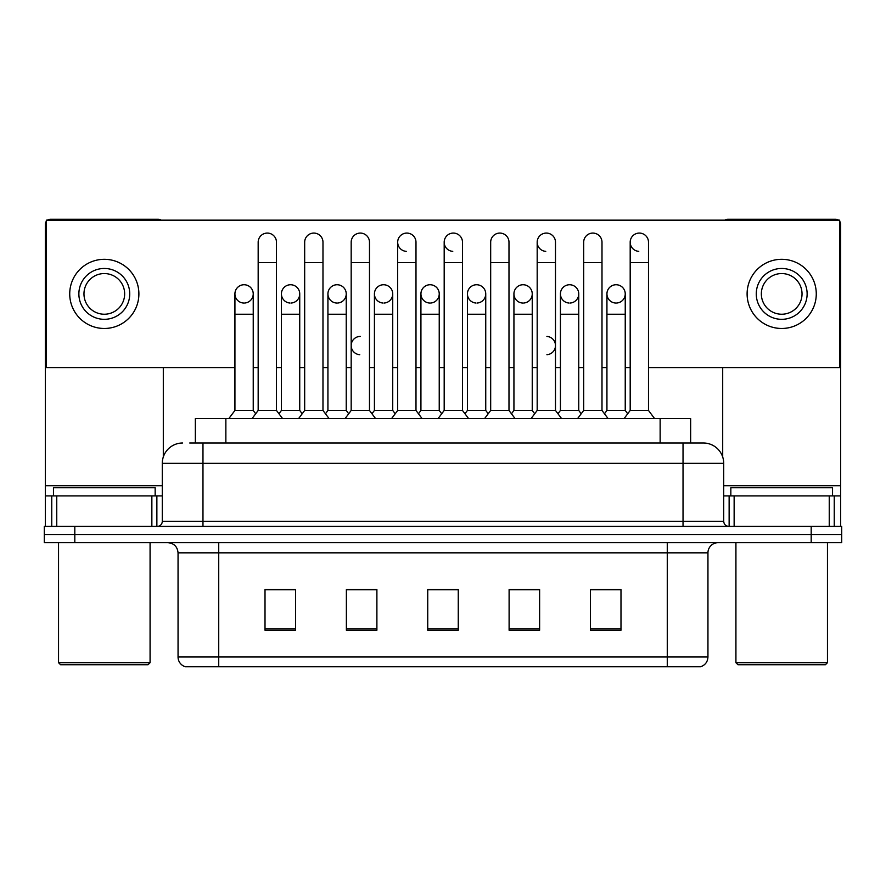 <?xml version="1.0" encoding="UTF-8"?>
<svg xmlns="http://www.w3.org/2000/svg" width="886" height="886" viewBox="0 0 886 886"><rect width="100%" height="100%" fill="white"/><g stroke="black" fill="none" stroke-linecap="round" stroke-linejoin="round"><path stroke-width="1.33" d="M195.352 443L195.352 418.591L690.648 418.591L690.648 443M707.947 656.991C707.67 661.875 705.234 665.12 700.627 666.759L667.269 666.759L667.269 656.991L707.947 656.991L707.947 552.842A10.167 10.167 0 0 1 718.125 542.675M667.269 666.759L185.373 666.759A10.167 10.167 0 0 1 178.053 656.991L178.053 552.842C177.444 546.673 174.055 543.273 167.875 542.675M74.812 526.406L841.7 526.406L841.7 534.535L44.3 534.535L44.3 542.675L74.812 542.675L74.812 534.535L44.3 534.535L44.3 526.406L74.812 526.406L74.812 534.535L841.7 534.535L841.7 542.675L74.812 542.675M620.986 630.245L620.986 589.567L590.475 589.567L590.475 630.245L620.986 630.245M539.618 630.245L539.618 589.567L509.107 589.567L509.107 630.245L539.618 630.245M295.525 630.245L295.525 589.567L265.014 589.567L265.014 630.245L295.525 630.245M376.893 630.245L376.893 589.567L346.382 589.567L346.382 630.245L376.893 630.245M458.261 630.245L458.261 589.567L427.739 589.567L427.739 630.245L458.261 630.245M648.973 666.759L237.027 666.759M605.913 589.766L603.012 589.567M373.416 589.766L370.503 589.766M350.158 589.567L347.246 589.766M280.408 589.766L277.495 589.567M536.163 589.766L533.261 589.766M512.916 589.766L510.004 589.766M443.166 589.766L440.253 589.766M458.261 589.766L427.739 589.766M376.893 589.766L346.382 589.766M295.525 589.766L265.014 589.766M539.618 589.766L509.107 589.766M620.986 589.766L590.475 589.766M190.213 443L696.252 443M189.748 443L202.972 443L202.972 463.345L162.282 463.345L162.282 521.311A5.083 5.083 0 0 1 157.199 526.406M182.627 443A20.345 20.345 0 0 0 162.282 463.345M723.718 463.345L683.028 463.345L683.028 443L703.373 443A20.345 20.345 0 0 1 723.718 463.345L723.718 521.311C723.995 524.379 725.689 526.074 728.801 526.406M258.169 262.566L276.476 262.566L276.476 410.451L258.169 410.451L258.169 242.221A9.159 9.159 0 0 1 267.904 233.096A9.159 9.159 0 0 1 276.476 242.221A9.159 9.159 0 0 0 267.904 233.096M258.169 345.562L258.169 410.451L252.067 418.591M281.427 410.451L281.427 314.231L299.734 314.231L299.734 410.451L281.427 410.451L278.957 413.751L276.476 410.451L282.59 418.591M244.082 284.738A9.159 9.159 0 0 0 234.923 293.609A9.159 9.159 0 0 0 243.506 303.034A9.159 9.159 0 0 1 234.923 293.897A9.159 9.159 0 0 1 244.647 284.76A9.159 9.159 0 0 1 253.23 293.897L253.23 314.231L234.923 314.231L234.923 293.897M253.23 314.231L253.23 410.451L234.923 410.451L234.923 314.231M234.923 410.451L228.821 418.591M253.23 410.451L255.7 413.751L258.169 410.451M304.673 262.566L322.98 262.566L322.98 410.451L304.673 410.451L304.673 242.221A9.159 9.159 0 0 1 314.408 233.096A9.159 9.159 0 0 1 322.98 242.221A9.159 9.159 0 0 0 314.408 233.096M304.673 410.451L298.571 418.591M322.98 410.451L329.083 418.591M351.177 262.566L369.484 262.566L369.484 410.451L351.177 410.451L351.177 242.221A9.159 9.159 0 0 1 360.901 233.096A9.159 9.159 0 0 1 369.484 242.221A9.159 9.159 0 0 0 360.901 233.096M351.177 345.562L351.177 410.451L345.075 418.591M369.484 345.562L369.484 410.451L375.586 418.591M397.681 262.566L415.988 262.566L415.988 410.451L397.681 410.451L397.681 242.221A9.159 9.159 0 0 1 407.405 233.096A9.159 9.159 0 0 1 415.988 242.221A9.159 9.159 0 0 0 407.405 233.096M397.681 345.562L397.681 410.451L391.579 418.591M415.988 365.907L415.988 410.451L422.09 418.591M444.185 262.566L462.492 262.566L462.492 410.451L444.185 410.451L444.185 242.221A9.159 9.159 0 0 1 453.909 233.096A9.159 9.159 0 0 1 462.492 242.221A9.159 9.159 0 0 0 453.909 233.096M444.185 410.451L438.083 418.591M462.492 410.451L468.594 418.591M290.575 284.738A9.159 9.159 0 0 0 281.427 293.609A9.159 9.159 0 0 0 289.999 303.034A9.159 9.159 0 0 1 281.427 293.897A9.159 9.159 0 0 1 291.151 284.76A9.159 9.159 0 0 1 299.734 293.897L299.734 314.231M299.734 410.451L302.204 413.751M337.079 284.738A9.159 9.159 0 0 0 327.931 293.609A9.159 9.159 0 0 0 336.503 303.034A9.159 9.159 0 0 1 327.931 293.897A9.159 9.159 0 0 1 337.655 284.76A9.159 9.159 0 0 1 346.238 293.897L346.238 314.231L327.931 314.231L327.931 293.897M346.238 314.231L346.238 410.451L327.931 410.451L327.931 314.231M327.931 410.451L325.45 413.751M346.238 410.451L348.707 413.751L351.177 410.451M383.583 284.738A9.159 9.159 0 0 0 374.435 293.609A9.159 9.159 0 0 0 383.007 303.034A9.159 9.159 0 0 1 374.424 293.897A9.159 9.159 0 0 1 384.159 284.76A9.159 9.159 0 0 1 392.731 293.897L392.731 314.231L374.424 314.231L374.424 293.897M392.731 314.231L392.731 410.451L374.424 410.451L374.424 314.231M374.424 410.451L371.954 413.751M392.731 410.451L395.211 413.751M415.988 410.451L418.458 413.751L420.928 410.451L420.928 293.897A9.159 9.159 0 0 1 430.662 284.76A9.159 9.159 0 0 1 439.234 293.897L439.234 314.231L420.928 314.231M151.86 526.406L151.86 495.894L56.759 495.894L56.759 526.406M161.13 220.16A5.083 5.083 0 0 0 158.217 219.241L50.402 219.241A5.083 5.083 0 0 0 47.49 220.16M46.338 221.279A5.083 5.083 0 0 0 45.319 224.324L45.319 495.894L56.759 495.894M163.301 367.635L163.301 456.988M151.86 495.894L162.282 495.894M45.319 526.406L45.319 495.894M829.241 526.406L829.241 495.894L734.14 495.894L734.14 526.406M840.681 526.406L840.681 495.894L840.681 526.406M838.51 220.16A5.083 5.083 0 0 0 835.598 219.241L727.783 219.241A5.083 5.083 0 0 0 724.87 220.16M722.699 367.635L722.699 456.988M839.662 221.279A5.083 5.083 0 0 1 840.681 224.324L840.681 495.894L834.247 495.894L834.247 526.406M723.718 495.894L734.14 495.894M829.241 495.894L834.247 495.894M155.161 495.894L155.161 487.754L53.459 487.754L53.459 495.894M58.542 542.675L58.542 662.695L150.077 662.695L150.077 542.675M150.077 662.695L148.04 664.721L60.569 664.721L58.542 662.695M832.541 495.894L832.541 487.754L730.839 487.754L730.839 495.894M735.923 542.675L735.923 662.695L827.458 662.695L827.458 542.675M827.458 662.695L825.431 664.721L737.96 664.721L735.923 662.695M616.091 284.738A9.159 9.159 0 0 0 606.943 293.609A9.159 9.159 0 0 0 615.515 303.034A9.159 9.159 0 0 1 606.932 293.897A9.159 9.159 0 0 1 616.667 284.76A9.159 9.159 0 0 1 625.239 293.897L625.239 314.231L606.932 314.231L606.932 293.897M569.587 284.738A9.159 9.159 0 0 0 560.439 293.609A9.159 9.159 0 0 0 569.011 303.034A9.159 9.159 0 0 1 560.428 293.897A9.159 9.159 0 0 1 570.163 284.76A9.159 9.159 0 0 1 578.746 293.897L578.746 314.231L560.428 314.231L560.428 293.897M523.083 284.738A9.159 9.159 0 0 0 513.935 293.609A9.159 9.159 0 0 0 522.507 303.034A9.159 9.159 0 0 1 513.935 293.897A9.159 9.159 0 0 1 523.659 284.76A9.159 9.159 0 0 1 532.242 293.897L532.242 314.231L513.935 314.231L513.935 293.897M476.579 284.738A9.159 9.159 0 0 0 467.431 293.609A9.159 9.159 0 0 0 476.015 303.034A9.159 9.159 0 0 1 467.431 293.897A9.159 9.159 0 0 1 477.155 284.76A9.159 9.159 0 0 1 485.738 293.897L485.738 314.231L467.431 314.231L467.431 293.897M630.19 262.566L648.497 262.566L648.497 410.451L630.19 410.451L630.19 242.221A9.159 9.159 0 0 1 639.338 233.073A9.159 9.159 0 0 0 630.19 241.933A9.159 9.159 0 0 0 638.762 251.358M537.182 262.566L555.489 262.566L555.489 410.451L537.182 410.451L537.182 242.221A9.159 9.159 0 0 1 546.341 233.073A9.159 9.159 0 0 0 537.182 241.933A9.159 9.159 0 0 0 545.765 251.358M360.336 336.414A9.159 9.159 0 0 0 351.177 345.274A9.159 9.159 0 0 0 359.76 354.699M430.087 284.738A9.159 9.159 0 0 0 420.939 293.609A9.159 9.159 0 0 0 429.511 303.034A9.159 9.159 0 0 1 420.928 293.897M453.333 233.073A9.159 9.159 0 0 0 444.185 241.933A9.159 9.159 0 0 0 452.757 251.358M406.829 233.073A9.159 9.159 0 0 0 397.681 241.933A9.159 9.159 0 0 0 406.253 251.358M546.917 354.699A9.159 9.159 0 0 0 555.489 345.562A9.159 9.159 0 0 0 546.917 336.425M616.667 303.034A9.159 9.159 0 0 0 625.239 293.897A9.159 9.159 0 0 0 616.667 284.76M523.659 303.034A9.159 9.159 0 0 0 532.242 293.897A9.159 9.159 0 0 0 523.659 284.76M384.159 303.034A9.159 9.159 0 0 0 392.731 293.897A9.159 9.159 0 0 0 384.159 284.76M291.151 303.034A9.159 9.159 0 0 0 299.734 293.897A9.159 9.159 0 0 0 291.151 284.76M648.497 367.635L839.662 367.635L839.662 220.16L46.338 220.16L46.338 367.635L234.923 367.635M253.23 367.635L258.169 367.635M276.476 367.635L281.427 367.635M299.734 367.635L304.673 367.635M322.98 367.635L327.931 367.635M346.238 367.635L351.177 367.635M369.484 367.635L374.424 367.635M392.731 367.635L397.681 367.635M415.988 367.635L420.928 367.635M439.234 367.635L444.185 367.635M462.492 367.635L467.431 367.635M485.738 367.635L490.678 367.635M508.985 367.635L513.935 367.635M532.242 367.635L537.182 367.635M555.489 367.635L560.428 367.635M578.746 367.635L583.686 367.635M601.993 367.635L606.932 367.635M625.239 367.635L630.19 367.635M244.647 303.034A9.159 9.159 0 0 0 253.23 293.897A9.159 9.159 0 0 0 244.647 284.76M337.655 303.034A9.159 9.159 0 0 0 346.238 293.897A9.159 9.159 0 0 0 337.655 284.76M430.662 303.034A9.159 9.159 0 0 0 439.234 293.897A9.159 9.159 0 0 0 430.662 284.76M477.155 303.034A9.159 9.159 0 0 0 485.738 293.897A9.159 9.159 0 0 0 477.155 284.76M570.163 303.034A9.159 9.159 0 0 0 578.746 293.897A9.159 9.159 0 0 0 570.163 284.76M104.304 268.469A25.428 25.428 0 0 0 78.876 293.897A25.428 25.428 0 0 0 104.304 319.325A25.428 25.428 0 0 0 129.733 293.897A25.428 25.428 0 0 0 104.304 268.469M104.304 273.553A20.345 20.345 0 0 0 83.971 293.897A20.345 20.345 0 0 0 104.304 314.231A20.345 20.345 0 0 0 124.649 293.897A20.345 20.345 0 0 0 104.304 273.553M104.304 328.473A34.576 34.576 0 0 0 138.892 293.897A34.576 34.576 0 0 0 104.304 259.31A34.576 34.576 0 0 0 69.728 293.897A34.576 34.576 0 0 0 104.304 328.473M781.696 268.469A25.428 25.428 0 0 0 756.267 293.897A25.428 25.428 0 0 0 781.696 319.325A25.428 25.428 0 0 0 807.124 293.897A25.428 25.428 0 0 0 781.696 268.469M781.696 273.553A20.345 20.345 0 0 0 761.351 293.897A20.345 20.345 0 0 0 781.696 314.231A20.345 20.345 0 0 0 802.029 293.897A20.345 20.345 0 0 0 781.696 273.553M781.696 328.473A34.576 34.576 0 0 0 816.272 293.897A34.576 34.576 0 0 0 781.696 259.31A34.576 34.576 0 0 0 747.108 293.897A34.576 34.576 0 0 0 781.696 328.473M439.234 314.231L439.234 410.451L420.928 410.451M439.234 410.451L441.704 413.751M490.678 262.566L508.985 262.566L508.985 410.451L490.678 410.451L490.678 242.221A9.159 9.159 0 0 1 500.413 233.096A9.159 9.159 0 0 1 508.985 242.221A9.159 9.159 0 0 0 500.413 233.096M490.678 410.451L484.576 418.591M508.985 410.451L515.087 418.591M546.341 233.073A9.159 9.159 0 0 1 555.489 242.221A9.159 9.159 0 0 0 546.917 233.096M537.182 410.451L531.079 418.591M555.489 410.451L561.591 418.591M583.686 262.566L601.993 262.566L601.993 410.451L583.686 410.451L583.686 242.221A9.159 9.159 0 0 1 593.41 233.096A9.159 9.159 0 0 1 601.993 242.221A9.159 9.159 0 0 0 593.41 233.096M583.686 410.451L577.583 418.591M601.993 410.451L608.095 418.591M639.338 233.073A9.159 9.159 0 0 1 648.497 242.221A9.159 9.159 0 0 0 639.913 233.096M630.19 410.451L624.087 418.591M648.497 410.451L654.599 418.591M485.738 314.231L485.738 410.451L467.431 410.451L467.431 314.231M467.431 410.451L464.962 413.751M485.738 410.451L488.208 413.751M532.242 314.231L532.242 410.451L513.935 410.451L513.935 314.231M513.935 410.451L511.466 413.751M532.242 410.451L534.712 413.751M578.746 314.231L578.746 410.451L560.428 410.451L560.428 314.231M560.428 410.451L557.958 413.751M578.746 410.451L581.216 413.751M625.239 314.231L625.239 410.451L606.932 410.451L606.932 314.231M606.932 410.451L604.462 413.751M625.239 410.451L627.709 413.751M225.864 443L225.864 418.591M660.136 443L660.136 418.591M667.269 542.675L667.269 552.842L178.053 552.842M707.947 552.842L667.269 552.842L667.269 656.991L218.731 656.991L218.731 666.759M178.053 656.991L218.731 656.991L218.731 542.675M811.188 542.675L811.188 526.406M458.261 628.827L427.739 628.827M376.893 628.827L346.382 628.827M295.525 628.827L265.014 628.827M539.618 628.827L509.107 628.827M620.986 628.827L590.475 628.827M202.972 526.406L202.972 521.311L723.718 521.311M162.282 521.311L202.972 521.311L202.972 463.345L683.028 463.345L683.028 526.406M162.282 485.716L45.319 485.716M156.866 495.894L156.866 526.406M45.396 495.894L45.396 526.406M51.753 526.406L51.753 495.894M840.681 485.716L723.718 485.716M840.604 526.406L840.604 495.894M729.134 526.406L729.134 495.894M276.476 262.566L276.476 242.221M322.98 262.566L322.98 242.221M369.484 262.566L369.484 242.221M415.988 262.566L415.988 242.221M462.492 262.566L462.492 242.221M281.427 314.231L281.427 293.897M508.985 262.566L508.985 242.221M555.489 262.566L555.489 242.221M601.993 262.566L601.993 242.221M648.497 262.566L648.497 242.221M508.985 365.907L508.985 345.562M537.182 365.907L537.182 345.562M555.489 365.907L555.489 345.562"/></g></svg>
